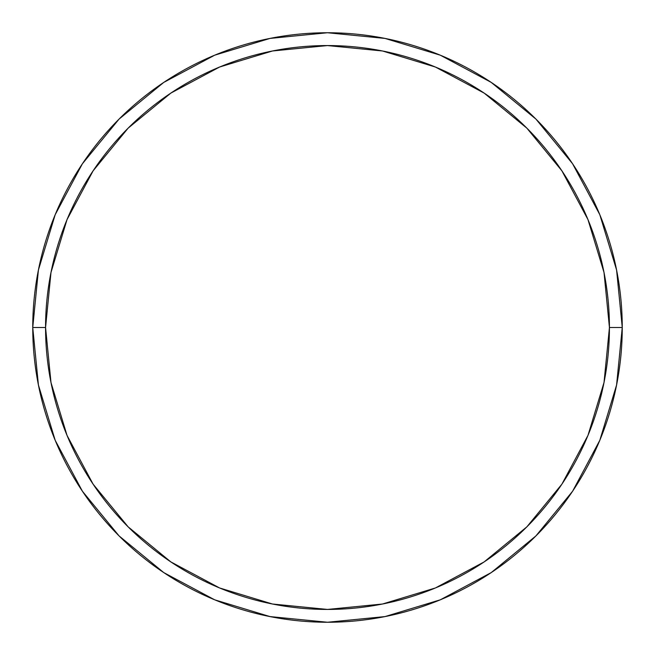 <?xml version="1.0" encoding="UTF-8"?>
<svg xmlns="http://www.w3.org/2000/svg" width="655" height="655" viewBox="0 0 655 655"><rect width="100%" height="100%" fill="white"/><g stroke="black" fill="none" stroke-linecap="round" stroke-linejoin="round"><path stroke-width="0.98" d="M32.75 327.5A294.75 294.75 0 0 0 327.5 622.25A294.75 294.75 0 0 0 622.25 327.5L609.437 327.5A281.937 281.937 0 0 1 327.5 609.437A281.937 281.937 0 0 1 45.563 327.5L50.984 382.504L67.023 435.395L93.084 484.135L128.143 526.857L170.865 561.916L219.605 587.977L272.496 604.016L327.5 609.437L382.504 604.016L435.395 587.977L484.135 561.916L526.857 526.857L561.916 484.135L587.977 435.395L604.016 382.504L609.437 327.5L604.016 272.496L587.977 219.605L561.916 170.865L526.857 128.143L484.135 93.084L435.395 67.023L382.504 50.984L327.5 45.563L272.496 50.984L219.605 67.023L170.865 93.084L128.143 128.143L93.084 170.865L67.023 219.605L50.984 272.496L45.563 327.5L32.75 327.5L45.563 327.5A281.937 281.937 0 0 1 327.5 45.563A281.937 281.937 0 0 1 609.437 327.5L622.25 327.5A294.75 294.75 0 0 0 327.5 32.75A294.75 294.75 0 0 0 32.75 327.5A294.75 294.75 0 0 1 327.5 32.75A294.75 294.75 0 0 1 622.25 327.5A294.75 294.75 0 0 1 327.5 622.25A294.75 294.75 0 0 1 32.75 327.5L38.416 269.999L55.184 214.701L82.366 163.824M82.424 163.742L119.079 119.079L163.668 82.481M163.742 82.424L214.701 55.184L269.999 38.416L327.402 32.75M327.5 32.75L385.001 38.416L440.299 55.184L491.176 82.366M491.258 82.424L535.921 119.079L572.519 163.668M572.576 163.742L599.816 214.701L616.584 269.999L622.25 327.402M622.25 327.5L616.584 385.001L599.816 440.299L572.634 491.176M572.576 491.258L535.921 535.921L491.332 572.519M491.258 572.576L440.299 599.816L385.001 616.584L327.598 622.25M327.5 622.25L269.999 616.584L214.701 599.816L163.824 572.634M163.742 572.576L119.079 535.921L82.481 491.332M82.424 491.258L55.184 440.299L38.416 385.001L32.75 327.598"/></g></svg>

